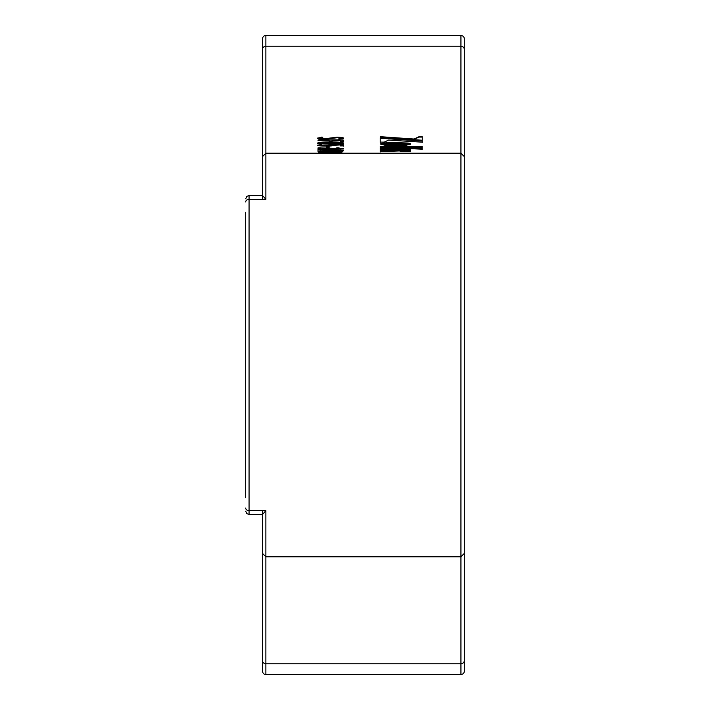 <?xml version="1.0" encoding="UTF-8"?>
<svg xmlns="http://www.w3.org/2000/svg" width="710" height="710" viewBox="0 0 710 710"><rect width="100%" height="100%" fill="white"/><g stroke="black" fill="none" stroke-linecap="round" stroke-linejoin="round"><path stroke-width="1.06" d="M245.695 212.317L245.695 497.683M245.695 508.067A3.364 2.591 0 0 0 249.059 510.659L265.877 510.659L262.514 514.501L262.514 553.427L265.877 556.791L460.941 556.791L460.941 46.239A3.364 3.151 0 0 1 464.304 49.38L464.304 156.573L460.941 153.209L265.877 153.209L265.877 199.341L249.059 199.341A3.364 2.591 180 0 0 245.695 201.933M245.695 511.138L246.698 513.534L249.059 514.501L249.059 195.498L262.514 195.498L265.877 199.341M464.304 570.982L464.304 477.759M265.877 510.659L265.877 674.5L460.941 674.5A3.364 3.364 0 0 0 464.304 671.136A3.364 3.364 0 0 1 460.941 674.5L460.941 556.791L464.304 553.427L464.304 671.136A3.364 3.364 0 0 1 460.941 674.5L265.877 674.5A3.364 3.364 0 0 1 262.514 671.136L262.514 553.427M262.514 195.498L262.514 38.864A3.364 3.364 0 0 1 265.877 35.5L460.941 35.5A3.364 3.364 0 0 1 464.304 38.864L464.304 49.38M262.514 49.38A3.364 3.151 0 0 1 265.877 46.239L460.941 46.239L460.941 35.5A3.364 3.364 0 0 1 464.304 38.864A3.364 3.364 0 0 0 460.941 35.5L265.877 35.5L265.877 153.209L262.514 156.573M464.304 139.018L464.304 553.427M262.514 510.659L262.514 634.145M262.514 640.873L262.514 671.136A3.364 3.364 0 0 0 265.877 674.5A3.364 3.364 0 0 1 262.514 671.136M262.514 38.864A3.364 3.364 0 0 1 265.877 35.5A3.364 3.364 0 0 0 262.514 38.864L262.514 69.127M464.304 156.573L464.304 355M336.993 137.19L324.71 138.743L320.601 138.068L322.828 137.163L317.636 138.068C317.574 138.734 320.059 139.124 325.082 139.24L337.303 137.713L340.631 138.264L338.776 138.974L343.596 138.255C343.658 137.66 341.457 137.296 336.993 137.19L324.71 138.743M318.63 140.367L329.129 140.367L329.129 141.45L330.629 141.53L332.102 141.45L332.102 140.367L340.259 140.367L340.259 141.512L343.232 141.512L343.232 140.048L341.874 139.888L318.621 139.888L318.009 140.127L318.63 140.367M330.558 142C323.21 141.902 318.905 142.231 317.636 143.012C318.852 143.775 323.201 144.121 330.674 144.032C338.04 144.139 342.344 143.819 343.596 143.065C342.362 142.284 338.013 141.92 330.558 142L330.558 142.337C323.21 142.231 318.905 142.568 317.636 143.34M343.232 145.896L343.232 144.698L341.954 144.565L331.623 144.565L325.677 145.745L320.228 145.124L321.719 144.503L317.636 145.151C317.601 145.71 320.405 146.038 326.032 146.118C330.771 146.082 333.167 145.798 333.212 145.275L340.259 144.964L340.259 145.896L343.232 145.896M327.842 147.405L329.129 147.343L329.129 146.553L326.538 146.553L326.538 147.343L327.842 147.405M339.123 147.893L336.549 147.946L339.522 148.363L318.009 147.902L318.009 149.047L319.287 149.1L342.681 148.674L337.605 147.84M343.232 148.532L339.123 148.221M330.558 149.366L317.636 150.014L330.674 150.653L343.596 150.05L330.558 149.703M343.232 150.946L318.009 151.434L337.72 151.86L318.861 152.401L341.909 152.73L321.594 152.286L342.495 151.754L321.594 151.434L343.258 150.91M410.486 144.103L406.28 145.23L395.603 145.683L384.9 145.23L380.453 144.077L395.603 144.707L410.158 144.13M422.255 140.713L422.255 142.177L388.592 140.101L384.252 142.115L380.223 142.115L380.223 137.935L422.255 140.713L422.255 142.515M380.223 136.675L414.072 139.027L418.971 136.737L422.255 136.737L422.255 140.234L380.223 137.421L380.223 136.675L414.072 139.364L418.971 137.074L422.255 137.074M380.223 149.207L380.223 148.213L410.566 148.213L410.566 149.207L380.223 149.207M399.943 151.177L410.566 150.768L410.566 151.567L399.943 151.177M380.223 148.213L410.566 148.541L410.566 150.538L380.223 151.62L380.223 150.76L410.566 149.535L380.223 150.76M380.223 149.526L391.876 150.059L380.223 150.511L380.223 149.526L387.917 150.218M397.343 143.411L380.516 144.05L383.036 143.083L391.095 142.373L408.17 143.083L410.762 144.05L397.343 143.411M411.321 148.692L422.219 148.186L422.219 149.207L411.321 148.692M380.223 147.476L380.223 146.34L422.219 146.34L422.219 147.476L380.223 147.476M262.514 75.855L262.514 199.341M380.223 146.34L422.219 146.34M422.219 146.677L422.219 147.813M414.906 148.869L422.219 148.186M422.219 148.523L422.219 149.544M380.755 143.704L395.603 142.63L410.451 143.704M380.223 150.848L380.223 149.863M380.223 151.958L380.223 151.097M404.425 151.345L410.566 150.768M380.223 142.453L380.223 138.273L422.255 141.041M380.72 144.103L393.873 145.035L410.158 144.467M338.563 152.029L337.72 152.02M321.594 151.567L320.263 151.594M343.303 150.227L340.392 149.881M320.991 149.854L317.929 150.183M320.671 150.493L320.228 150.032L330.798 149.659L341.004 150.041L320.228 150.032M341.004 150.041L340.463 150.52M320.601 147.902L320.601 148.363M320.601 148.239L319.287 147.84M319.287 148.177L318.009 147.902M329.129 147.671L329.129 146.89L326.538 146.553M343.232 146.224L343.232 144.698M343.232 145.035L341.954 144.565M341.954 144.902L331.623 144.565M331.623 144.902L330.39 145.009M325.677 145.745L330.62 145.071M325.677 146.074L320.228 145.124M320.45 144.778L317.636 145.479M343.596 143.402C342.362 142.612 338.013 142.257 330.558 142.337M341.004 143.047L330.434 143.952L320.228 143.029L330.798 142.453L341.004 143.047L330.434 143.615L320.228 143.029M343.232 141.84L343.232 140.385L341.874 140.216L318.621 139.888M318.621 140.216L318.009 140.465M332.102 141.778L332.102 140.704M343.596 138.592C343.658 137.988 341.457 137.633 336.993 137.518M324.71 139.071L320.601 138.068M321.861 137.421L321.266 137.083M321.266 137.412L317.636 138.397M339.815 139.045L340.631 138.264M464.304 660.62A3.364 3.151 180 0 1 460.941 663.761L265.877 663.761A3.364 3.151 180 0 1 262.514 660.62M249.059 514.501L262.514 514.501M249.059 195.498L246.698 196.466L245.695 198.862"/></g></svg>
